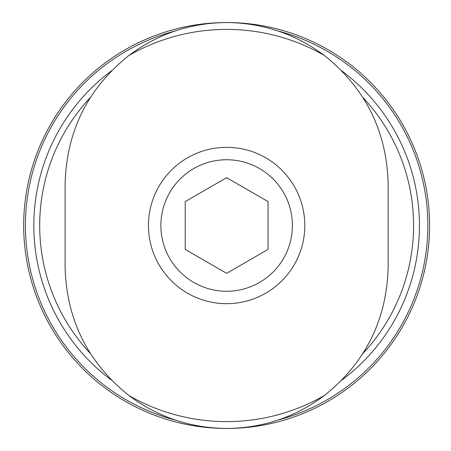 <?xml version="1.0" encoding="UTF-8"?>
<svg xmlns="http://www.w3.org/2000/svg" width="451" height="451" viewBox="0 0 451 451"><rect width="100%" height="100%" fill="white"/><g stroke="black" fill="none" stroke-linecap="round" stroke-linejoin="round"><path stroke-width="0.68" d="M90.561 353.691A186.945 186.945 0 0 1 90.544 97.326M362.705 97.309A186.945 186.945 0 0 1 362.722 353.674M111.482 380.142A192.802 192.802 0 0 1 111.476 70.863M341.785 70.858A192.802 192.802 0 0 1 341.79 380.137M175.805 420.185A201.214 201.214 0 0 1 175.332 30.939M277.466 30.815A201.214 201.214 0 0 1 277.94 420.061M23.683 225.5A202.95 202.95 0 0 1 328.108 49.74A202.95 202.95 0 0 1 328.108 401.26A202.95 202.95 0 0 1 23.683 225.5M324.438 55.524C365.564 88.531 386.806 131.382 388.164 184.081L388.164 266.919C386.811 319.618 365.569 362.469 324.438 395.476A196.106 196.106 0 0 1 128.828 395.476C87.703 362.469 66.46 319.618 65.102 266.919L65.102 184.081C66.455 131.382 87.697 88.531 128.828 55.524A196.106 196.106 0 0 1 324.438 55.524C295.32 33.876 262.719 22.883 226.633 22.55C190.536 22.843 157.935 33.836 128.828 55.524M128.828 395.476C157.946 417.124 190.547 428.117 226.633 428.45C262.73 428.157 295.332 417.164 324.438 395.476M148.458 225.5A78.175 78.175 0 0 1 265.724 157.799A78.175 78.175 0 0 1 265.724 293.201A78.175 78.175 0 0 1 148.458 225.5M185.214 201.586L185.214 249.414L226.633 273.329L268.052 249.414L268.052 201.586L226.633 177.671L185.214 201.586M160.883 225.5A65.75 65.75 0 0 1 259.511 168.556A65.75 65.75 0 0 1 259.511 282.444A65.75 65.75 0 0 1 160.883 225.5A65.75 65.75 0 0 1 259.511 168.556A65.75 65.75 0 0 1 259.511 282.444A65.75 65.75 0 0 1 160.883 225.5"/></g></svg>

